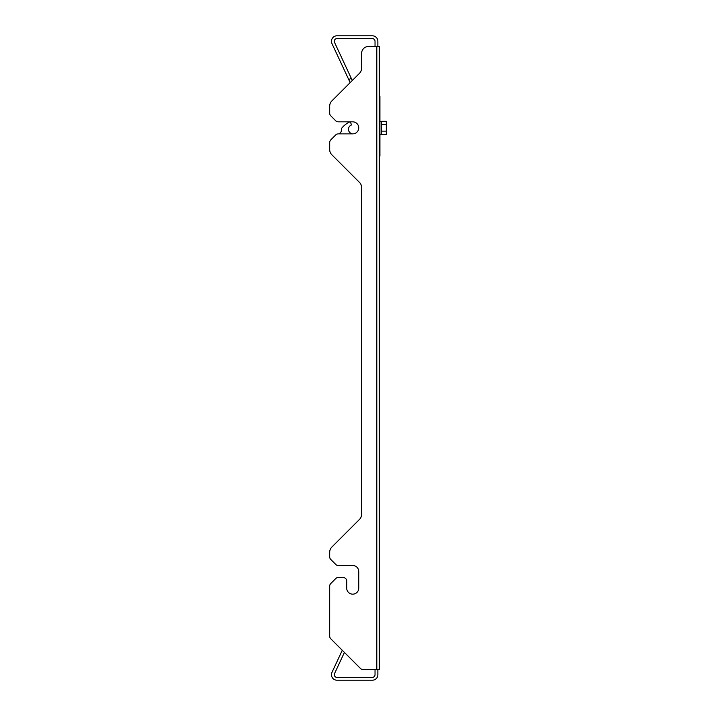 <?xml version="1.0" encoding="UTF-8"?>
<svg xmlns="http://www.w3.org/2000/svg" width="716" height="716" viewBox="0 0 716 716"><rect width="100%" height="100%" fill="white"/><g stroke="black" fill="none" stroke-linecap="round" stroke-linejoin="round"><path stroke-width="1.07" d="M330.747 559.438A3.544 3.544 0 0 1 329.709 556.932L329.709 552.125A7.079 7.079 0 0 1 331.785 547.122L359.504 519.404A7.079 7.079 0 0 0 361.58 514.392L361.58 187.44A7.079 7.079 0 0 0 359.504 182.437L331.785 154.719A7.079 7.079 0 0 1 329.709 149.707L329.709 142.421A3.544 3.544 0 0 1 330.747 139.924L335.75 134.912A3.544 3.544 0 0 1 338.256 133.874L352.728 133.874A6.023 6.023 0 0 0 358.743 127.86A6.023 6.023 0 0 0 352.728 121.836L338.256 121.836A3.544 3.544 0 0 1 335.75 120.798L330.747 115.795A3.544 3.544 0 0 1 329.709 113.289L329.709 106.004A7.079 7.079 0 0 1 331.785 101.001L359.504 73.283A7.079 7.079 0 0 0 361.58 68.271L361.58 53.503A7.079 7.079 0 0 1 368.659 46.424L376.804 46.424L376.804 669.576L363.039 669.576A3.544 3.544 0 0 1 360.542 668.538L330.747 638.753A3.544 3.544 0 0 1 329.709 636.247L329.709 586.073A3.544 3.544 0 0 1 330.747 583.567L335.75 578.555A3.544 3.544 0 0 1 338.256 577.517L343.161 577.517A3.544 3.544 0 0 1 346.705 581.061L346.705 588.14A6.023 6.023 0 0 0 352.728 594.164A6.023 6.023 0 0 0 358.743 588.14L358.743 571.502A6.023 6.023 0 0 0 352.728 565.479L338.256 565.479A3.544 3.544 0 0 1 335.75 564.45L330.747 559.438L335.75 564.45M376.804 669.576L379.283 669.576L379.283 46.424L376.804 46.424M375.032 46.424L375.032 41.295A2.667 2.667 0 0 0 372.365 38.628L336.959 38.628A2.667 2.667 0 0 0 334.542 42.423L351.305 78.375L348.737 79.566L350.16 82.617M360.542 668.538L344.414 652.41L334.542 673.577A2.667 2.667 0 0 0 336.959 677.372L372.365 677.372A2.667 2.667 0 0 0 375.032 674.705L375.032 669.576L363.039 669.576M330.747 638.753L342.275 650.28L331.973 672.378A5.495 5.495 0 0 0 336.959 680.2L372.365 680.2A5.495 5.495 0 0 0 377.86 674.705L377.86 669.576M377.86 46.424L377.86 41.295A5.495 5.495 0 0 0 372.365 35.8L336.959 35.8A5.495 5.495 0 0 0 331.973 43.622L348.737 79.566M351.305 78.375L352.29 80.487M338.256 121.836L352.728 121.836A6.023 6.023 0 0 1 358.743 127.761A6.023 6.023 0 0 1 352.916 133.874A4.6 4.6 0 0 1 349.712 126.132A1.414 1.414 0 0 1 350.151 125.81L350.697 125.56A1.065 1.065 0 0 0 351.243 124.235L350.554 122.346A0.707 0.707 0 0 0 349.578 121.953A23.1 23.1 0 0 0 342.015 127.842A2.121 2.121 0 0 0 341.523 129.417A4.251 4.251 0 0 1 339.062 133.686A2.121 2.121 0 0 0 338.731 133.874M329.709 556.932L329.709 552.125M359.504 519.404A7.079 7.079 0 0 0 361.58 514.392M361.58 187.44A7.079 7.079 0 0 0 359.504 182.437L331.785 154.719M329.709 149.707L329.709 142.421M330.747 139.924L335.75 134.912M335.75 120.798L330.747 115.795M329.709 113.289L329.709 106.004M359.504 73.283A7.079 7.079 0 0 0 361.58 68.271L361.58 53.503M329.709 636.247L329.709 586.073M330.747 583.567L335.75 578.555M338.256 577.517L343.161 577.517M346.705 588.14A6.023 6.023 0 0 0 352.728 594.164A6.023 6.023 0 0 0 358.743 588.14M358.743 571.502A6.023 6.023 0 0 0 352.728 565.479L338.256 565.479M350.151 125.81L350.697 125.56L350.151 125.81A1.414 1.414 0 0 0 349.712 126.132M351.243 124.235L350.554 122.346A0.707 0.707 0 0 0 349.578 121.953M341.523 129.417A4.251 4.251 0 0 1 339.062 133.686M379.283 95.989L379.919 95.989L379.919 156.186L379.283 156.186M379.919 138.099L379.283 138.099L379.283 135.593L379.919 135.593M379.919 120.118L379.283 120.118L379.283 117.612L379.919 117.612M379.919 134.268L381.691 134.268L381.691 121.451L379.919 121.451M381.691 134.402L386.291 134.402L386.291 124.584L381.691 124.584M386.291 124.584L386.291 121.317L381.691 121.317M386.291 131.126L381.691 131.126M379.919 152.642L379.283 152.642M379.919 142.779L379.283 142.779M379.919 140.273L379.283 140.273M379.919 115.437L379.283 115.437M379.919 112.94L379.283 112.94M379.919 99.533L379.283 99.533"/></g></svg>

